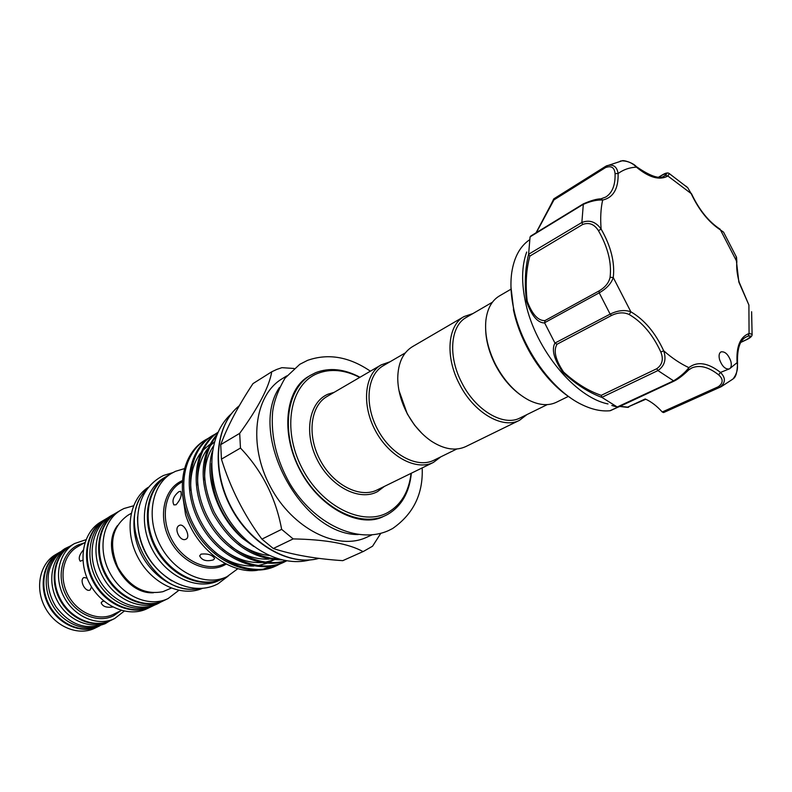 <?xml version="1.0" encoding="UTF-8"?>
<svg xmlns="http://www.w3.org/2000/svg" width="792" height="792" viewBox="0 0 792 792"><rect width="100%" height="100%" fill="white"/><g stroke="black" fill="none" stroke-linecap="round" stroke-linejoin="round"><path stroke-width="1.19" d="M70.567 545.876L70.231 546.064C54.262 555.133 49.183 579.952 59.855 599.643C70.32 619.443 93.783 628.977 110.197 620.72L110.534 620.542M70.231 546.064L67.775 547.5C51.817 556.558 46.728 581.318 57.38 600.97C67.815 620.72 91.248 630.214 107.643 621.967L110.197 620.72M59.954 552.212C45.708 562.181 41.818 585.466 51.817 603.949C61.647 622.512 83.18 632.184 99.376 625.868M60.479 551.757L59.846 552.123C43.926 561.162 38.818 585.763 49.381 605.246C59.737 624.848 83.041 634.234 99.386 625.997L100.049 625.68M131.155 513.384L127.73 515.374C111.751 527.066 108.435 544.322 117.79 567.141C129.492 586.981 144.54 595.158 162.924 591.683L171.171 588.139M213.345 559.894C206.445 561.726 201.891 560.38 199.663 555.855L200.99 554.143C207.662 553.4 212.216 554.846 214.642 558.469L213.345 559.894M186.061 539.134L185.971 539.174C180.259 542.381 173.26 528.274 179.18 525.492L179.329 525.413C184.071 522.74 191.09 536.887 186.061 539.134M176.062 504.771L173.874 504.89C171.805 500.603 173.478 496.188 178.883 491.664L180.794 491.367C182.031 495.287 180.457 499.752 176.062 504.771M237.907 568.656L227.047 576.645C205.999 587.05 174.973 573.21 160.469 545.787C145.698 518.503 151.381 485.011 171.706 473.269L175.517 471.299L184.249 468.686M178.784 590.387L168.142 598.524C149.431 607.87 122.285 596.307 109.88 572.863C97.248 549.539 102.683 520.532 120.839 510.147L123.978 508.513L133.511 505.811M112.761 606.999C106.415 607.87 102.554 606.464 101.188 602.791L102.178 601.564L103.94 601.148M91.516 586.842L90.139 589.971C85.279 592.723 78.903 579.863 83.952 577.517L87.061 578.101M82.893 560.192L80.22 561.211C78.279 558.489 79.289 554.796 83.239 550.143M124.215 611.147L114.652 618.532C98.218 626.809 74.686 617.216 64.182 597.326C53.45 577.546 58.519 552.648 74.517 543.559L85.972 539.698M736.808 261.885L736.134 256.39M730.838 361.291C728.313 354.45 725.046 351.302 721.047 351.866C719.116 353.014 718.611 355.549 719.532 359.469C722.047 366.32 725.304 369.468 729.303 368.933L729.541 368.815C731.313 367.538 731.739 365.033 730.838 361.291M529.234 240.006C519.889 246.569 514.058 257.43 511.741 272.587C510.167 283.902 510.919 296.396 513.988 310.098C522.581 349.747 552.925 391.367 582.605 404.979C592.376 409.613 601.484 411.533 609.919 410.751L617.889 407.157M608.009 403.94C575.21 397.356 535.748 349.826 525.769 303.405C521.294 283.19 521.601 266.062 526.69 252.024M611.8 405.474L617.225 406.999L602.019 397.465C588.644 392.525 575.556 384.1 562.756 372.2C553.984 359.291 551.38 349.579 554.954 343.065L544.658 322.968C537.699 322.968 531.67 315.84 526.571 301.574C524.403 284.269 525.086 268.498 528.611 254.262L530.056 237.026L531.551 235.818M536.065 232.789L553.519 199.703M520.443 394.891C510.315 387.516 501.9 377.398 495.198 364.538C489.288 352.796 486.11 341.253 485.654 329.908M568.379 396.396L556.301 402.306C548.341 406.048 539.104 405.296 528.591 400.039C515.295 392.842 504.257 380.942 495.465 364.33C487.763 348.807 484.575 334.125 485.892 320.275C487.347 308.613 491.842 300.505 499.376 295.96L510.988 289.189M547.252 404.613L520.106 417.938C503.583 426.908 475.447 410.375 461.687 382.526C447.836 356.172 450.4 325.888 466.3 317.414L492.436 302.207M526.967 414.572L519.552 420.285C502.494 429.521 473.458 412.483 459.271 383.754C444.985 356.568 447.648 325.334 464.033 316.572L472.903 313.573M519.552 420.285L465.864 446.54C455.677 451.202 444.183 449.42 431.412 441.203C421.265 434.234 412.959 424.522 406.484 412.087C400.802 400.722 397.881 389.466 397.742 378.309C398 363.122 402.88 352.588 412.414 346.688L464.033 316.572M421.978 433.442L414.562 425.155L407.286 413.909L398.98 390.476M359.726 377.418C344.649 369.715 330.551 368.428 317.453 373.527C290.248 384.249 281.794 428.65 301.683 467.409C321.186 506.355 362.687 526.937 388.03 512.394C401.217 504.652 408.9 491.634 411.078 473.349M411.355 473.21C409.385 492.515 401.504 506.246 387.704 514.394L385.437 515.543C359.944 527.977 320.404 508.018 300.653 470.745C280.586 433.63 285.902 389.664 310.395 375.349L315.671 372.666C329.442 367.339 344.223 368.874 359.994 377.259M380.803 533.323L372.567 546.203L363.548 551.371L342.758 560.657L363.548 551.371M220.73 444.649L221.433 459.142L240.471 448.054L239.689 433.363L220.73 444.649C227.591 426.126 238.333 405.781 252.975 383.615L271.755 371.765L276.725 369.448L281.922 367.666L294.03 368.478M182.536 494.475L185.526 514.444C195.822 548.569 229.888 574.388 257.38 570.319M262.548 569.399L271.012 566.379M286.585 560.894L282.873 562.716C256.994 574.903 219.057 558.172 200.584 524.443C181.546 490.585 187.437 450.985 210.969 436.541L212.355 435.699C188.823 450.143 182.942 489.783 202 523.68C220.503 557.459 258.459 574.22 284.348 562.023M208.306 438.303L205.504 439.857C181.992 454.291 176.052 493.743 194.99 527.442C213.375 561.003 251.193 577.615 277.052 565.438L279.903 563.963M253.747 546.47L242.689 538.451C217.453 517.028 204.118 477.309 212.424 451.064M242.689 538.451C220.81 517.166 210.415 492.198 211.513 463.528M216.523 435.59C201.415 456.053 200.614 481.496 214.117 511.909C230.393 541.372 252.103 557.142 279.239 559.251M281.556 559.865C253.212 559.558 230.314 543.985 212.88 513.127C198.673 481.031 200.049 454.766 217.018 434.343M217.879 432.382C196.01 447.213 190.575 484.348 207.633 517.146C224.671 550.074 258.984 568.715 285.971 560.786M286.387 560.855C259.459 570.23 223.671 551.737 206.276 518.077C188.714 484.575 194.971 446.401 217.879 432.343L217.879 432.343M215.186 434.135L212.345 435.699M277.824 564.993L276.319 565.765M277.052 565.438L275.586 566.122C249.747 578.289 211.949 561.706 193.585 528.185C174.676 494.545 180.625 455.123 204.138 440.689L205.504 439.857M440.946 456.766L433.412 462.419C416.325 471.121 389.228 456.766 375.428 430.719C361.399 404.791 364.478 374.279 381.2 364.884L390.08 361.746M281.645 529.353L261.904 539.134L273.299 548.5L293.159 538.916L281.645 529.353C275.883 497.95 262.162 470.854 240.471 448.054M273.299 548.5C292.525 554.816 315.681 558.865 342.758 560.657M363.033 551.598C348.876 543.708 325.591 539.481 293.159 538.916M221.433 459.142C230.442 488.139 243.936 514.8 261.904 539.134M239.689 433.363C258.489 407.395 269.181 386.852 271.755 371.765M358.251 534.56C301.514 535.085 247.589 434.343 279.487 387.417M371.893 534.907L366.825 537.214C337.62 551.183 292.743 528.917 270.468 486.902C247.856 445.064 254.222 395.376 282.031 378.814L286.773 375.883M456.776 449.005L433.858 460.251C417.305 468.696 391.04 454.766 377.665 429.521C364.072 404.385 367.043 374.804 383.259 365.716L405.316 352.885M620.067 406.296L627.601 407.137L619.76 406.445M740.896 342.253L746.599 339.56C751.4 336.57 751.945 335.432 748.212 336.154L746.628 336.778C740.094 339.491 737.065 348.262 737.53 363.092L737.55 363.31M718.285 386.743C723.314 383.071 723.423 379.101 718.611 374.844L720.482 372.418C725.947 378.051 725.66 383.021 719.641 387.347L663.597 412.563L662.241 411.988L718.285 386.743L719.641 387.347L721.255 386.674L732.966 379.022C736.867 374.052 738.243 368.587 737.095 362.627L737.53 363.092C737.332 371.963 735.907 377.17 733.253 378.725M645.817 399.237L627.601 407.137L645.213 398.97C651.133 401.603 656.806 405.94 662.241 411.988M528.611 254.262L581.863 222.493C589.416 219.552 595.832 221.75 601.128 229.076L598.455 230.69C594.327 224.166 589.06 222.097 582.655 224.492L529.858 256.083C526.175 269.557 525.284 284.566 527.195 301.099C532.174 314.355 538.095 320.859 544.946 320.612L544.658 322.968M554.954 343.065L610.137 314.117C617.76 310.395 624.67 309.623 630.858 311.791L629.244 314.553C623.997 312.058 618.116 312.355 611.622 315.414L557.053 344.233C553.232 350.45 555.4 359.707 563.548 371.993C575.863 383.219 588.426 391 601.247 395.337L602.019 397.465M617.225 406.999L673.586 380.843C680.605 376.457 685.684 372.052 688.822 367.607C697.455 361.112 708.008 362.726 720.482 372.418L729.541 368.815L737.095 362.627C736.134 346.589 740.124 336.877 749.064 333.491L752.093 334.264L752.044 335.026M748.886 304.979L738.857 282.101L736.392 260.796L720.492 229.977L723.542 232.125L720.492 229.977C708.692 222.215 698.91 210.078 691.139 193.555L687.723 187.704L669.25 173.557L667.884 176.012C659.597 180.606 649.103 177.655 636.412 167.142C629.511 167.488 623.413 169.617 618.116 173.537L615.067 173.646C614.493 167.468 611.305 165.449 605.524 167.587L606.514 165.825C613.107 163.855 616.958 166.429 618.116 173.537C618.483 188.753 613.335 197.594 602.663 200.059C600.752 208.603 600.237 218.275 601.128 229.076C610.969 246.352 615.008 262.508 613.265 277.556L630.858 311.791C644.431 319.75 655.38 332.759 663.696 350.816C666.547 359.34 664.627 365.924 657.934 370.557L601.88 397.337M721.255 386.674L663.597 412.563M605.524 167.587L553.974 199.881L553.836 198.832L605.84 166.211L622.057 160.825C627.789 160.984 632.57 163.083 636.412 167.142L636.313 166.577C651.212 176.883 660.795 179.804 665.062 175.329L667.884 176.012L691.139 193.555L687.723 187.704L686.021 186.189M636.174 166.449L636.313 166.577C632.877 162.647 623.235 159.865 622.057 160.825L620.255 161.103M615.067 173.646C615.443 184.952 612.374 192.733 605.87 197L600.88 198.861L602.663 200.059C597.059 199.693 590.495 201.178 582.971 204.514L530.105 236.848M544.946 320.612L599.049 290.931C605.236 287.288 608.919 282.724 610.087 277.269C611.79 262.815 607.909 247.292 598.455 230.69M610.087 277.269L613.265 277.556C611.266 283.536 606.573 288.635 599.217 292.842L544.579 322.74M553.974 199.881L536.313 232.64M665.26 175.21C668.141 172.874 667.022 172.894 661.914 175.26L658.924 177.052M601.247 395.337L656.756 368.726C662.35 364.736 663.696 359.162 660.815 352.014C652.816 334.67 642.292 322.176 629.244 314.553M618.047 407.147L610.295 410.702M553.836 198.832L605.781 166.251M582.655 224.492L581.863 222.493L583.348 203.861C591.04 200.515 596.881 198.851 600.88 198.861L600.613 198.911M691.446 193.614L691.426 193.565C699.108 209.84 708.682 221.73 720.156 229.225L719.918 229.076M723.542 232.125L736.52 257.271L736.837 261.588C736.312 267.637 737.104 274.537 739.213 282.289L748.905 305.019L749.064 333.491L748.212 336.154M688.198 370.28L688.822 367.607C680.526 363.756 672.141 358.162 663.696 350.816L660.815 352.014M619.116 406.553L617.394 407.078M628.224 407.246L627.343 407.326M557.053 344.233L555.093 343.263M529.858 256.083L528.62 254.44M108.049 517.681L107.732 517.869C89.654 528.224 84.16 556.934 96.634 579.952C108.87 603.098 135.818 614.443 154.46 605.147L154.786 604.989M107.732 517.869L105.089 519.433C87.021 529.779 81.507 558.429 93.951 581.387C106.158 604.474 133.056 615.78 151.688 606.484L154.46 605.147M99.049 626.165L98.723 626.323C82.378 634.55 59.073 625.175 48.728 605.593C38.174 586.129 43.293 561.538 59.202 552.499L59.529 552.311M98.723 626.323L95 628.145C78.675 636.362 55.43 627.036 45.124 607.523C34.601 588.129 39.729 563.617 55.618 554.588L59.202 552.499M114.652 618.532L110.88 620.384C94.466 628.65 70.993 619.106 60.519 599.287C49.837 579.576 54.915 554.756 70.894 545.678L74.517 543.559M151.321 606.662L150.945 606.84C132.323 616.136 105.435 604.841 93.238 581.774C80.804 558.835 86.318 530.185 104.386 519.839L104.732 519.641M150.945 606.84L147.282 608.612C128.68 617.889 101.841 606.662 89.694 583.674C77.299 560.805 82.833 532.244 100.871 521.908L104.386 519.839M171.834 580.883C148.668 565.825 137.254 544.48 137.56 516.859M116.85 512.493L113.8 514.295C95.684 524.67 90.209 553.519 102.762 576.675C115.068 599.96 142.115 611.404 160.786 602.088L163.984 600.534M197.931 588.595C154.509 597.683 113.979 521.958 145.619 490.872M116.493 512.701C98.366 523.086 92.911 551.994 105.484 575.21C117.83 598.554 144.916 610.048 163.607 600.722M199.465 588.585C179.289 592.812 154.41 578.863 142.045 555.647C129.581 532.471 131.769 504.039 146.48 489.595M168.142 598.524L164.36 600.356C145.669 609.692 118.572 598.188 106.217 574.824C93.624 551.588 99.079 522.661 117.216 512.276L120.839 510.147M202.257 588.426C181.358 597.425 151.945 583.823 138.125 557.746C124.087 531.788 129.076 499.752 148.154 487.367M222.423 578.843L218.889 580.536C197.881 590.921 166.983 577.229 152.579 550.004C137.917 522.928 143.649 489.614 163.944 477.893L167.32 475.893M222.007 579.041C200.99 589.446 170.042 575.685 155.598 548.391C140.897 521.235 146.609 487.852 166.924 476.131M227.047 576.645L222.849 578.645C201.821 589.04 170.864 575.279 156.41 547.955C141.689 520.78 147.401 487.377 167.716 475.655L171.706 473.269M182.17 481.873L180.853 482.645C164.686 491.782 160.192 518.216 171.834 539.698C183.249 561.3 207.742 572.22 224.314 563.835L225.076 563.468M226.225 564.072L224.631 564.963C207.316 574.339 181.061 562.488 169.518 539.273C157.717 516.196 164.023 488.585 182.091 480.754L182.249 480.685M153.49 592.753C124.334 594.752 99.673 548.698 117.513 525.542M84.972 542.48L77.507 546.797C63.043 554.944 58.469 577.398 68.132 595.208C77.596 613.137 98.822 621.779 113.622 614.255L121.354 610.444M120.562 610.83L113.969 615.572C98.337 623.928 75.478 614.443 65.875 595.03C56.034 575.744 62.221 552.083 78.398 544.866L84.209 542.916M510.969 287.13L513.909 311.919C521.284 345.5 544.728 381.071 570.082 397.554M381.2 364.884L327.086 396.455C310.365 405.86 306.811 435.442 320.235 460.261C333.442 485.199 360.023 498.643 377.131 489.951L433.412 462.419M384.457 486.367L377.477 491.634C359.518 501.504 330.818 486.852 317.305 459.895C303.524 433.075 309.028 402.079 327.957 394.208L334.125 392.347M318.968 558.37C289.476 566.775 250.044 544.46 230.551 506.801C210.84 469.26 215.345 424.601 239.323 405.702C215.642 424.393 211.147 468.993 230.888 506.603C250.391 544.312 289.793 566.626 318.938 558.37M268.933 555.459C258.43 554.271 248.51 550.262 239.184 543.421M204.742 480.011C204.168 466.993 207.019 455.756 213.295 446.302M275.735 558.162L272.606 558.736M268.983 559.112C255.707 559.637 243.025 555.37 230.917 546.312M197.782 485.248C196.96 470.884 200.237 458.707 207.613 448.727M209.791 446.153L214.375 441.956M277.101 558.607L276.022 559.102M274.349 559.805L265.013 562.241M261.37 562.597C247.777 563.023 234.897 558.528 222.72 549.103M190.921 490.476C189.852 475.843 193.06 463.379 200.525 453.103M202.712 450.5L209.563 444.609M211.019 443.698L211.712 443.292M276.111 558.291L275.072 559.023M273.933 559.766L268.577 562.617M266.894 563.31L257.519 565.696M253.856 566.033C239.917 566.369 226.829 561.627 214.592 551.816M718.611 374.844C708.592 366.953 699.643 364.657 691.772 367.963L688.812 369.775M611.622 315.414L610.137 314.117L599.217 292.842L599.049 290.931M674.784 380.586L673.586 380.843L657.934 370.557L656.756 368.726M583.348 203.861L530.729 236.056M747.193 339.273L746.599 339.56M691.772 367.963L688.644 369.973C683.278 375.19 678.546 378.843 674.438 380.932L618.522 407.019M109.791 620.918L105.118 623.72C86.377 630.66 70.033 625.066 56.064 606.91C49.698 596.643 47.134 585.803 48.371 574.398C49.51 565.805 55.697 554.459 64.924 548.628L69.844 546.292M422.176 467.914C423.284 493.792 413.434 513.998 392.614 528.531L388.753 530.482C357.568 544.728 313.79 523.72 289.941 483.803C276.477 459.984 270.706 436.006 272.626 411.88C273.973 401.297 278.111 390.04 285.051 378.111L299.802 364.3L307.553 360.36C328.244 353.113 349.193 356.727 370.399 371.191M383.269 516.552C360.895 528.234 320.859 509.444 300.505 471.091C279.784 432.986 285.863 389.139 308.345 376.586M309.652 560.003C279.596 567.755 242.698 546.52 224.126 511.711C205.465 476.942 208.246 434.462 231.373 413.761M172.854 472.626L163.528 475.457C135.224 489.793 131.403 525.205 146.154 553.529C161.241 582.071 194.664 596.416 217.998 583.803L228.215 576.051M113.464 514.493C92.921 524.017 85.843 553.856 98.238 577.744C110.296 601.801 138.729 613.909 158.697 603.237L160.439 602.257M513.909 311.919L513.394 309.543M751.618 311.741L752.093 334.264C752.38 335.907 750.668 337.659 746.935 339.511L740.807 342.401M513.939 312.048C520.611 339.313 533.561 362.993 552.776 383.11M535.966 232.848C540.134 226.047 546.044 214.751 553.727 198.97M669.25 173.557C667.943 172.409 665.567 172.913 662.112 175.062L658.786 177.052M619.71 406.464L627.145 407.335M613.929 406.138L617.275 407.029M628.709 407.167L627.769 407.375"/></g></svg>
